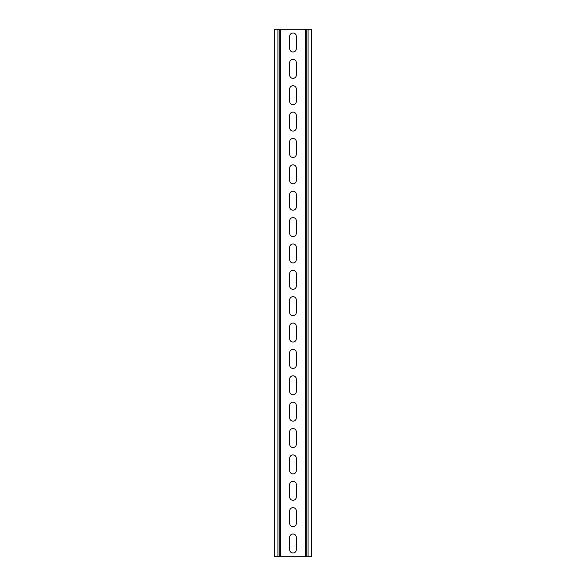 <?xml version="1.0" encoding="UTF-8"?>
<svg xmlns="http://www.w3.org/2000/svg" width="586" height="586" viewBox="0 0 586 586"><rect width="100%" height="100%" fill="white"/><g stroke="black" fill="none" stroke-linecap="round" stroke-linejoin="round"><path stroke-width="0.88" d="M289.674 36.317L289.674 48.653A3.326 3.326 0 0 0 293 51.978A3.326 3.326 0 0 0 296.326 48.653L296.326 36.317A3.326 3.326 0 0 0 293 32.992A3.326 3.326 0 0 0 289.674 36.317M289.674 62.687L289.674 75.023A3.326 3.326 0 0 0 293 78.348A3.326 3.326 0 0 0 296.326 75.023L296.326 62.687A3.326 3.326 0 0 0 293 59.362A3.326 3.326 0 0 0 289.674 62.687M289.674 89.057L289.674 101.393A3.326 3.326 0 0 0 293 104.718A3.326 3.326 0 0 0 296.326 101.393L296.326 89.057A3.326 3.326 0 0 0 293 85.732A3.326 3.326 0 0 0 289.674 89.057M289.674 115.427L289.674 127.763A3.326 3.326 0 0 0 293 131.088A3.326 3.326 0 0 0 296.326 127.763L296.326 115.427A3.326 3.326 0 0 0 293 112.102A3.326 3.326 0 0 0 289.674 115.427M289.674 141.797L289.674 154.133A3.326 3.326 0 0 0 293 157.458A3.326 3.326 0 0 0 296.326 154.133L296.326 141.797A3.326 3.326 0 0 0 293 138.472A3.326 3.326 0 0 0 289.674 141.797M289.674 168.167L289.674 180.503A3.326 3.326 0 0 0 293 183.828A3.326 3.326 0 0 0 296.326 180.503L296.326 168.167A3.326 3.326 0 0 0 293 164.842A3.326 3.326 0 0 0 289.674 168.167M289.674 194.537L289.674 206.873A3.326 3.326 0 0 0 293 210.198A3.326 3.326 0 0 0 296.326 206.873L296.326 194.537A3.326 3.326 0 0 0 293 191.212A3.326 3.326 0 0 0 289.674 194.537M289.674 220.907L289.674 233.243A3.326 3.326 0 0 0 293 236.568A3.326 3.326 0 0 0 296.326 233.243L296.326 220.907A3.326 3.326 0 0 0 293 217.582A3.326 3.326 0 0 0 289.674 220.907M289.674 247.277L289.674 259.613A3.326 3.326 0 0 0 293 262.938A3.326 3.326 0 0 0 296.326 259.613L296.326 247.277A3.326 3.326 0 0 0 293 243.952A3.326 3.326 0 0 0 289.674 247.277M289.674 273.647L289.674 285.983A3.326 3.326 0 0 0 293 289.308A3.326 3.326 0 0 0 296.326 285.983L296.326 273.647A3.326 3.326 0 0 0 293 270.322A3.326 3.326 0 0 0 289.674 273.647M289.674 300.017L289.674 312.353A3.326 3.326 0 0 0 293 315.678A3.326 3.326 0 0 0 296.326 312.353L296.326 300.017A3.326 3.326 0 0 0 293 296.692A3.326 3.326 0 0 0 289.674 300.017M289.674 326.387L289.674 338.723A3.326 3.326 0 0 0 293 342.048A3.326 3.326 0 0 0 296.326 338.723L296.326 326.387A3.326 3.326 0 0 0 293 323.062A3.326 3.326 0 0 0 289.674 326.387M289.674 352.757L289.674 365.093A3.326 3.326 0 0 0 293 368.418A3.326 3.326 0 0 0 296.326 365.093L296.326 352.757A3.326 3.326 0 0 0 293 349.432A3.326 3.326 0 0 0 289.674 352.757M289.674 379.127L289.674 391.463A3.326 3.326 0 0 0 293 394.788A3.326 3.326 0 0 0 296.326 391.463L296.326 379.127A3.326 3.326 0 0 0 293 375.802A3.326 3.326 0 0 0 289.674 379.127M289.674 405.497L289.674 417.833A3.326 3.326 0 0 0 293 421.158A3.326 3.326 0 0 0 296.326 417.833L296.326 405.497A3.326 3.326 0 0 0 293 402.172A3.326 3.326 0 0 0 289.674 405.497M289.674 431.867L289.674 444.203A3.326 3.326 0 0 0 293 447.528A3.326 3.326 0 0 0 296.326 444.203L296.326 431.867A3.326 3.326 0 0 0 293 428.542A3.326 3.326 0 0 0 289.674 431.867M289.674 458.237L289.674 470.573A3.326 3.326 0 0 0 293 473.898A3.326 3.326 0 0 0 296.326 470.573L296.326 458.237A3.326 3.326 0 0 0 293 454.912A3.326 3.326 0 0 0 289.674 458.237M289.674 484.607L289.674 496.943A3.326 3.326 0 0 0 293 500.268A3.326 3.326 0 0 0 296.326 496.943L296.326 484.607A3.326 3.326 0 0 0 293 481.282A3.326 3.326 0 0 0 289.674 484.607M289.674 510.977L289.674 523.313A3.326 3.326 0 0 0 293 526.638A3.326 3.326 0 0 0 296.326 523.313L296.326 510.977A3.326 3.326 0 0 0 293 507.652A3.326 3.326 0 0 0 289.674 510.977M296.326 537.347A3.326 3.326 0 0 0 293 534.022A3.326 3.326 0 0 0 289.674 537.347L289.674 549.683A3.326 3.326 0 0 0 293 553.008A3.326 3.326 0 0 0 296.326 549.683L296.326 537.347M306.185 556.7L306.185 29.3L311.459 29.3L311.459 556.7L274.541 556.7L274.541 29.3L279.815 29.3L279.815 556.7M306.185 29.3L279.815 29.3M305.343 29.3L305.343 556.7M308.082 29.3L308.082 556.7M280.657 29.3L280.657 556.7M277.918 29.3L277.918 556.7"/></g></svg>
